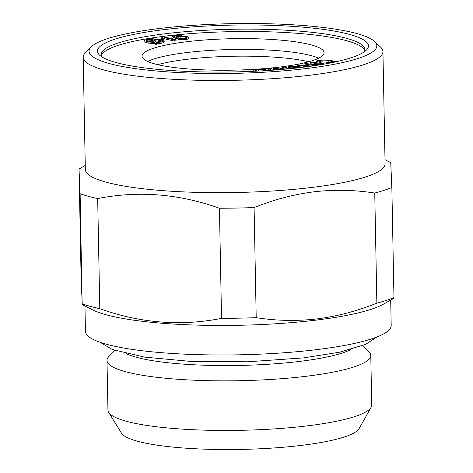 <?xml version="1.0" encoding="UTF-8"?>
<svg xmlns="http://www.w3.org/2000/svg" width="473" height="473" viewBox="0 0 473 473"><rect width="100%" height="100%" fill="white"/><g stroke="black" fill="none" stroke-linecap="round" stroke-linejoin="round"><path stroke-width="0.71" d="M390.769 163.345L391.851 187.515L393.968 297.629L393.891 298.25L383.55 304.109A152.903 26.423 178.9 0 1 315.213 320.221A152.903 26.423 178.9 0 1 92.265 309.703L82.148 304.47L80.12 193.741L79.032 169.571L81.149 279.679L82.231 303.849A170.889 29.533 178.9 0 0 99.797 308.692C140.375 323.183 180.958 326.405 221.541 318.359L219.425 208.25C178.847 193.753 138.264 190.53 97.68 198.583A170.889 29.533 178.9 0 1 80.12 193.741M393.968 297.629A170.889 29.533 178.9 0 1 376.863 303.158L374.752 193.049C354.472 189.886 334.305 189.46 314.255 191.778C294.035 194.326 273.979 199.588 254.09 207.558A170.889 29.533 178.9 0 1 219.425 208.25M254.09 207.558L256.206 317.667C276.297 320.824 296.465 321.25 316.697 318.932C336.741 316.437 356.796 311.175 376.863 303.158M256.206 317.667A170.889 29.533 178.9 0 1 221.541 318.359M374.51 41.435L380.523 47.04A149.906 25.903 178.9 0 1 382.935 51.539L385.087 163.735A149.906 25.903 178.9 0 1 311.157 187.533A149.906 25.903 178.9 0 1 160.991 190.501A149.906 25.903 178.9 0 1 85.335 169.488L83.183 57.298A149.906 25.903 178.9 0 1 85.424 52.71L91.212 46.874A143.904 24.868 178.9 0 1 232.468 23.65A143.904 24.868 178.9 0 1 374.51 41.435A143.904 24.868 178.9 0 1 305.848 68.603A143.904 24.868 178.9 0 1 150.964 70.483A143.904 24.868 178.9 0 1 91.212 46.874M391.851 187.515A170.889 29.533 178.9 0 1 374.752 193.049M85.258 165.455L79.109 168.944L79.032 169.571M147.682 61.455A91.023 15.727 178.9 0 1 232.964 49.482A91.023 15.727 178.9 0 1 318.642 58.173M308.745 61.744A91.023 15.727 -1.1 0 0 187.284 59.267A91.023 15.727 -1.1 0 0 157.71 64.647M280.726 69.543L277.562 68.585L275.008 68.745L273.341 68.337L273.364 69.472M273.341 68.337L275.085 68.094C278.201 67.876 280.27 68.059 281.299 68.638L283.333 69.318M161.896 42.002L156.474 42.469L156.959 43.049L155.239 43.073L154.718 42.469L148.09 41.908L143.958 40.507L146.287 39.519L151.821 39.046L151.325 38.467L153.051 38.443L153.565 39.052L160.14 39.62L164.202 40.991L161.896 42.002L161.92 43.179L156.492 43.652M285.591 69.117L282.18 68.561L282.156 67.385L284.592 67.054L286.449 67.326L289.872 66.255L297.783 66.391L298.93 66.983L294.247 68.26M289.133 68.78L282.156 67.385M181.573 35.215L175.282 35.895L177.127 36.835L179.48 36.315C183.128 36.06 185.848 36.22 187.651 36.799L188.804 37.533L185.824 38.502L177.949 38.177L184.783 38.189L186.575 37.574L185.694 37.048L180.047 36.711L176.175 37.479L172.556 35.7L180.396 34.842L181.573 35.215L181.591 36.179M277.734 69.785L273.613 69.578M277.562 68.585L277.586 69.768M160.767 41.606L155.002 40.743M158.449 39.957L153.95 39.495L156.12 42.062L160.181 41.73L161.766 41.033L158.449 39.957L158.473 41.133M290.883 68.319L293.975 67.633C295.879 67.361 296.34 67.06 295.353 66.734L290.794 66.687L288.536 67.45L290.883 68.319M295.956 67.042L295.353 66.734L295.365 67.349M177.954 38.526L176.198 38.662L172.574 36.876L172.556 35.7M178.155 37.326L178.167 38.147M176.175 37.479L176.198 38.662M162.564 37.249L162.363 36.935L163.522 36.77L176.039 39.614L174.247 39.862L174.271 41.045L164.521 38.833L162.801 39.75L161.328 39.413L161.305 38.23L162.363 36.935L162.375 37.621M174.247 39.862L164.503 37.651L164.521 38.833M331.804 62.318L321.143 61.874M330.645 62.921L326.441 62.868L327.411 62.401L332.838 62.117L333.441 61.744L328.83 60.798L328.853 61.981M314.722 65.664L303.968 63.92L305.895 63.53L317.968 65.168M264.975 70.838C264.372 70.146 262.213 69.821 258.512 69.868C256.094 70.11 255.189 70.471 255.798 70.938L255.804 71.175M255.68 70.678L253.037 71.305M312.417 65.15L312.434 66.001M328.83 60.798L319.783 60.946L319.245 61.283L321.894 61.975L321.918 63.151L320.877 63.382M321.894 61.975L320.097 62.371L320.115 63.276M362.489 345.686L368.656 351.433A131.914 22.799 178.9 0 1 370.779 355.394L371.731 404.994A131.914 22.799 178.9 0 1 371.098 407.318L359.102 428.597A119.45 20.641 178.9 0 1 300.763 445.46A119.45 20.641 178.9 0 1 121.472 433.156L108.672 412.355A131.914 22.799 178.9 0 1 107.95 410.061L106.999 360.461A131.914 22.799 178.9 0 1 108.967 356.423L114.904 350.44M148.008 39.791L146.382 40.495L149.787 41.583L154.364 42.038L152.17 39.46L148.008 39.791L148.031 40.974L147.428 41.104M311.293 66.161L303.991 65.097L303.968 63.92M176.039 39.614L176.057 40.796L174.271 41.045M307.243 66.717L297.257 65.262L299.173 64.878L309.661 66.391M371.098 407.318A131.914 22.799 178.9 0 1 306.67 425.942A131.914 22.799 178.9 0 1 108.672 412.355M321.64 64.57L310.714 62.566L312.629 62.182L324.998 63.985M297.257 65.262L297.275 66.285M180.047 36.711L180.071 37.893L179.373 37.988M319.783 60.946L319.795 61.614M164.503 37.651L162.783 38.567L162.801 39.75M316.674 62.773L316.455 61.324L317.424 60.727C321.208 59.976 325.489 59.852 330.272 60.349L336.327 61.673M320.097 62.371L316.455 61.324M382.935 51.539A149.906 25.903 178.9 0 1 308.999 75.343A149.906 25.903 178.9 0 1 158.839 78.311A149.906 25.903 178.9 0 1 83.183 57.298M155.239 43.073L155.262 44.255L154.742 43.646L148.108 43.09L143.975 41.689L143.958 40.507M154.718 42.469L154.742 43.646M390.704 300.053L391.195 325.465A152.903 26.423 178.9 0 1 315.781 349.742A152.903 26.423 178.9 0 1 162.617 352.775A152.903 26.423 178.9 0 1 85.447 331.337L84.957 305.925M351.043 349.435A118.723 20.516 178.9 0 1 298.782 361.508A118.723 20.516 178.9 0 1 126.486 353.751M276.055 68.609L276.078 69.791M275.008 68.745L275.032 69.921M252.925 71.311L253.031 71.039C252.334 70.306 253.942 69.762 257.844 69.407C263.295 69.265 266.595 69.679 267.73 70.654M290.794 66.687L290.818 67.87L289.766 68.047M258.512 69.868L258.53 71.039M364.748 50.712A131.914 22.799 -1.1 0 0 232.621 31.626A131.914 22.799 -1.1 0 0 101.323 55.767M101.831 56.861A131.914 22.799 178.9 0 1 101.121 54.59A131.914 22.799 178.9 0 1 232.574 29.267A131.914 22.799 178.9 0 1 364.908 49.523A131.914 22.799 178.9 0 1 364.287 51.817M271.999 70.217L268.528 68.751L271.124 68.526L274.665 70.022M279.171 67.125A91.023 15.727 178.9 0 1 187.994 68.928A91.023 15.727 178.9 0 1 142.054 56.169A91.023 15.727 178.9 0 1 232.757 38.691A91.023 15.727 178.9 0 1 324.064 52.669A91.023 15.727 178.9 0 1 279.171 67.125M188.804 37.533L188.822 38.715L185.848 39.685L177.972 39.36L177.949 38.177M185.824 38.502L185.848 39.685M148.09 41.908L148.108 43.09M152.17 39.46L152.194 40.643L148.031 40.974M164.202 40.991L164.226 42.174L161.92 43.179M326.441 62.868L326.453 63.719M153.329 41.973L152.194 40.643M319.145 64.978L310.737 63.749L310.714 62.566M318.258 63.666L318.282 64.848M156.959 43.049L156.983 44.231L155.262 44.255M293.562 67.71L290.818 67.87M151.325 38.467L151.33 39.058M97.68 198.583L99.797 308.692M370.779 355.394A131.914 22.799 178.9 0 1 305.718 376.337A131.914 22.799 178.9 0 1 173.573 378.95A131.914 22.799 178.9 0 1 106.999 360.461M185.694 37.048L185.712 38.047M162.783 38.567L161.305 38.23M269.616 70.376L268.552 69.927L268.528 68.751M185.712 38.23L180.071 37.893M302.933 67.267L298.534 66.622M116.139 62.56A135.514 23.419 178.9 0 1 99.637 55.181A135.514 23.419 178.9 0 1 232.497 25.099A135.514 23.419 178.9 0 1 366.409 50.061A135.514 23.419 178.9 0 1 257.087 71.11A135.514 23.419 178.9 0 1 116.139 62.56M287.596 68.414L287.608 68.928M278.709 68.869L278.727 69.708M385.01 159.703L390.852 162.724M100.14 342.281L112.249 349.452L144.33 357.103L190.111 361.348L247.621 361.792L303.477 357.901L339.791 352.172L365.576 344.391L376.934 336.965M298.954 68.165L298.93 66.983"/></g></svg>
